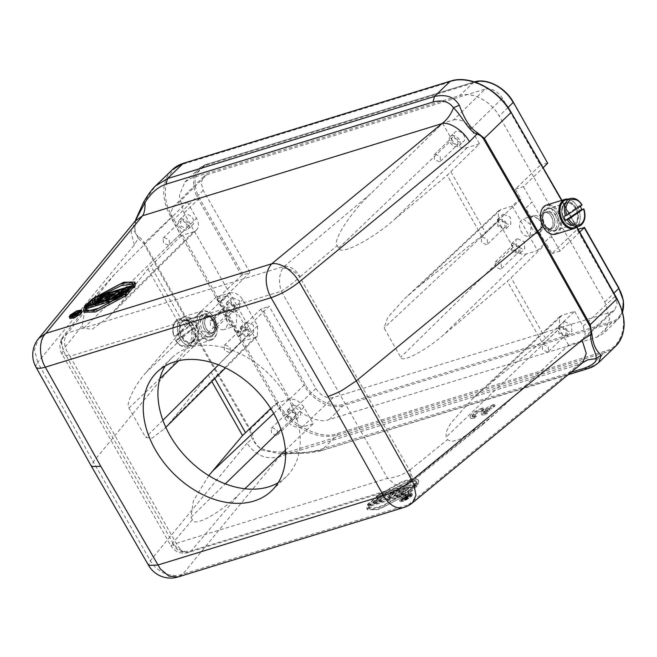 <?xml version="1.0" encoding="UTF-8"?>
<svg xmlns="http://www.w3.org/2000/svg" width="657" height="657" viewBox="0 0 657 657"><rect width="100%" height="100%" fill="white"/><g stroke="black" fill="none" stroke-linecap="round" stroke-linejoin="round"><path stroke-width="0.49" stroke-dasharray="3.29 2.46" d="M483.158 407.759L481.77 409.089C476.448 411.044 473.319 413.179 472.399 415.495L475.43 415.216L474.034 416.563L469.985 416.867C470.765 414.099 474.789 411.167 482.066 408.079L483.158 407.759L484.028 409.286L482.64 410.625L481.77 409.089M409.221 491.231L416.752 483.954L414.403 484.677L401.287 493.037L407.857 486.689L406.289 487.174L398.758 494.45L401.115 493.727L414.058 485.523L407.652 491.715L409.221 491.231L410.091 492.766L417.622 485.49L416.752 483.954M404.203 487.814L402.634 488.299L395.095 495.575L396.664 495.091L404.203 487.814L405.073 489.35L403.505 489.835L395.974 497.111L395.095 495.575M390.767 493.218L391.646 491.682L390.077 492.167L386.727 498.146L388.821 497.505L400.54 488.948L395.999 491.608L390.767 493.218L391.638 494.746L392.516 493.218L391.646 491.682M380.452 500.084L385.897 493.448L383.803 494.097L375.623 500.618L379.615 495.378L377.529 496.027L367.904 503.944L369.472 503.459L376.806 497.406L373.135 502.334L375.221 501.685L383.088 495.477L378.884 500.56L380.452 500.084L381.323 501.611L386.768 494.984L385.897 493.448M376.28 496.035L417.039 483.495L417.942 479.643L412.752 478.534L402.125 481.548L376.28 496.035L377.159 497.571L417.909 485.03L418.821 481.179L407.783 481.4L377.159 497.571M408.367 491.863L367.616 504.404L366.713 508.255L371.903 509.364L382.522 506.35L408.367 491.863L409.237 493.399L368.487 505.939L367.575 509.791L378.613 509.569L409.237 493.399M410.535 495.115L411.602 493.21L407.02 494.023L400.499 498.203L399.431 500.108L404.014 499.295L410.535 495.115M489.005 408.498L487.617 409.837L483.831 411.003L483.453 412.087L486.492 411.808L485.088 413.154L481.047 413.458C481.827 410.691 485.852 407.759 493.128 404.671L494.236 404.334L492.832 405.689L485.195 409.664L489.005 408.498L489.876 410.034L488.488 411.372L487.617 409.837M278.166 482.723A82.486 58.678 -134 0 0 286.395 476.53A82.486 58.678 -134 0 0 280.547 387.269A82.486 58.678 -134 0 0 189.528 347.545A82.486 58.678 -134 0 0 171.797 357.86A82.486 58.678 -134 0 0 165.326 365.859M540.752 231.634A8.902 5.888 72.9 0 0 541.606 221.039A8.902 5.888 72.9 0 0 533.862 215.611A8.902 5.888 72.9 0 0 532.211 216.596A8.902 5.888 72.9 0 0 531.349 227.199A8.902 5.888 72.9 0 0 539.093 232.627A8.902 5.888 72.9 0 0 540.752 231.634M531.948 216.679L531.119 217.722L533.566 215.693L541.647 222.115L540.473 231.716L539.479 232.447L540.489 231.716L541.343 221.122L533.599 215.693L531.948 216.679M521.535 219.881L520.697 220.933C516.698 226.599 523.728 238.984 529.057 235.649L530.076 234.919L531.357 225.244L523.202 218.888L521.535 219.881M528.425 235.912L529.057 235.649L537.508 250.539L543.971 244.207L546.189 243.525L507.352 281.295L443.582 334.873C425.202 350.928 401.632 363.247 400.729 357.285L384.066 327.942L387.778 317.356L404.704 298.615L416.949 287.988L481.548 235.871L521.017 199.227L515.302 189.159L540.407 165.112L502.408 98.23C497.546 91.027 491.748 88.005 485.014 89.163L453.659 119.894L442.58 123.302L370.729 193.708L284.358 266.282L282.756 268.204C278.979 274.733 278.502 282.403 281.319 291.232C287.528 287.232 293.695 282.518 299.83 277.106C294.287 270.93 288.595 267.957 282.756 268.204M192.189 341.599A11.268 7.449 72.9 0 0 194.3 328.237A11.268 7.449 72.9 0 0 184.231 320.706A11.268 7.449 72.9 0 0 182.901 321.347A11.268 7.449 72.9 0 0 180.79 334.717A11.268 7.449 72.9 0 0 190.859 342.24A11.268 7.449 72.9 0 0 192.189 341.599M213.829 319.639L204.812 314.375L203.555 314.99C199.769 318.661 199.4 323.876 202.438 330.643L211.587 335.858L212.843 335.251C216.629 331.58 216.958 326.373 213.829 319.639L223.199 310.597L170.951 217.188A50.868 36.192 46 0 1 172.306 169.744M114.655 274.199L98.353 292.316L84.277 313.734L82.191 325.757L63.064 349.664L61.126 342.461L63.359 336.097L67.663 332.951L114.655 274.199L187.196 201.871L176.117 205.28L206.7 174.795L485.014 89.163M187.196 201.871L196.525 218.296A12.721 9.05 46 0 1 196.295 230.196A12.721 9.05 46 0 1 193.503 231.839L181.127 235.649L172.668 220.76L170.549 213.402L172.914 207.185L176.117 205.28M206.7 174.795L203.498 176.692L201.132 182.909L203.251 190.267L249.964 272.499L241.595 275.439L227.273 289.154L217.344 298.853L225.474 296.356L219.126 302.54L216.071 297.169L185.208 326.521L145.46 373.135C134.463 385.445 125.38 404.646 128.944 408.054L145.649 437.463L152.137 438.104L164.365 428.816L172.134 420.094L208.154 375.048L241.349 341.656L238.294 336.294L240.511 335.604L226.747 311.369L221.343 301.859L219.126 302.54M185.307 214.716A6.356 4.525 -134 0 0 183.944 215.512A6.356 4.525 -134 0 0 184.395 222.395A6.356 4.525 -134 0 0 191.409 225.458A6.356 4.525 -134 0 0 192.78 224.661A6.356 4.525 -134 0 0 192.329 217.779A6.356 4.525 -134 0 0 185.307 214.716M82.191 325.757L83.611 328.254L92.251 329.239L108.364 317.241L118.014 306.449L147.932 269.042L181.127 235.649M188.255 552.627C180.946 554.401 175.148 552.102 170.877 545.721L172.561 543.134C172.791 544.136 177.899 554.705 189.643 552.036L404.597 486.057L410.288 483.035L412.358 477.655L409.993 469.927L409.533 470.223L299.83 277.106L300.224 276.696C295.428 269.403 290.139 265.937 284.358 266.282L67.663 332.951L66.242 334.824C63.138 341.106 64.37 348.259 69.921 356.266L281.319 291.232L387.605 478.321C395.489 477.557 402.807 474.855 409.533 470.223L410.756 479.331L407.241 484.997M453.659 119.894C460.385 118.736 466.183 121.759 471.053 128.953L479.511 143.842L447.13 175.279L394.028 219.898C370.983 240.133 339.825 256.016 338.708 248.108L337.271 245.57C332.015 241.267 350.403 212.769 370.729 193.708M442.58 123.302L451.909 139.719L338.708 248.108M456.328 131.334A6.356 4.525 -134 0 0 454.956 132.123A6.356 4.525 -134 0 0 455.408 139.005A6.356 4.525 -134 0 0 462.421 142.068A6.356 4.525 -134 0 0 463.793 141.271A6.356 4.525 -134 0 0 463.341 134.398A6.356 4.525 -134 0 0 456.328 131.334M479.511 143.842L467.127 147.653A12.721 9.05 46 0 1 451.909 139.719M547.848 162.944L540.407 165.112M249.964 272.499L225.474 296.356L227.774 295.65L221.343 301.859M180.716 219.151A6.356 4.525 46 0 1 187.738 222.214A6.356 4.525 46 0 1 188.181 229.096A6.356 4.525 46 0 1 186.818 229.893A6.356 4.525 46 0 1 179.804 226.829A6.356 4.525 46 0 1 179.353 219.947A6.356 4.525 46 0 1 180.716 219.151M63.064 349.664L61.232 339.595L63.351 336.088L98.353 292.316M61.249 339.554L66.242 334.824M208.77 475.635L193.347 500.88L190.982 517.264L192.402 519.761C194.258 527.39 219.594 513.56 239.452 493.883L244.864 488.742M189.635 552.036L191.376 550.73C183.911 552.709 177.727 550.098 172.84 542.896L62.858 350.017L62.037 354.123L69.921 356.266L176.207 543.364L181.537 551.141L188.247 552.627M574.678 311.369L583.137 326.258L585.256 333.789L582.726 340.006L579.688 341.739L568.609 345.147L495.567 413.467L483.609 423.888L459.415 439.525L451.474 441.561L447.524 439.656L446.078 437.119L446.152 431.969L450.825 423.133L472.654 398.627L487.97 385.281L541.77 341.886L574.678 311.369L562.293 315.179L559.633 316.723L559.279 328.73L446.078 437.119M451.729 135.769A6.356 4.525 46 0 1 458.75 138.832A6.356 4.525 46 0 1 459.202 145.706A6.356 4.525 46 0 1 457.83 146.503A6.356 4.525 46 0 1 450.817 143.44A6.356 4.525 46 0 1 450.365 136.557A6.356 4.525 46 0 1 451.729 135.769M515.302 189.159L523.424 186.654L543.084 167.724M145.46 373.135L229.761 292.956L216.071 297.169M246.318 322.111L244.971 322.883L245.381 329.757L252.419 332.844L253.758 332.072L253.347 325.19L246.318 322.111M232.373 297.564L231.026 298.335L231.436 305.218L238.475 308.297L239.813 307.525L239.403 300.643L232.373 297.564M229.761 292.956C234.845 292.094 239.189 294.361 242.803 299.756L257.618 325.839L257.355 336.105L255.031 337.452L241.349 341.656M181.587 220.686L180.626 221.237L180.921 226.148L185.947 228.357L186.908 227.807L186.613 222.887L181.587 220.686M61.224 339.587L59.877 345.171C60.181 349.951 60.904 352.94 62.037 354.131L170.877 545.712L176.207 543.364L387.605 478.321L395.99 485.162L404.589 486.057L407.168 485.038M285.393 450.193L313.225 423.724L303.895 407.299C299.649 400.951 294.574 398.306 288.678 399.366L276.293 403.176L270.717 408.482M406.149 485.416L495.567 413.467M483.609 423.888L410.288 483.035L408.071 484.061L191.376 550.73L239.452 493.883M521.017 199.227L518.8 199.909L512.238 206.043L500.774 209.575L498.499 210.881L498.187 221.179L513.002 247.262C516.64 252.707 520.993 254.973 526.043 254.062L537.508 250.539M452.607 137.297L451.646 137.855L451.934 142.766L456.96 144.967L457.921 144.417L457.625 139.506L452.607 137.297M539.479 232.447L544.883 241.957L549.424 237.538C550.623 236.643 551.814 237.07 552.98 238.844L532.063 202.028L525.715 208.212L531.119 217.722M553.054 238.82L560.027 251.089L570.136 241.333L533.533 176.905M523.424 186.654L532.145 202.003M227.273 289.154L184.042 213.057L179.262 195.63L184.954 181.956L191.869 177.957L459.76 95.536C472.194 91.307 491.042 101.129 499.197 116.092L533.714 176.848M217.344 298.853L236.52 332.606L246.942 329.395L227.774 295.65M236.52 332.606L246.621 322.85L227.453 289.096M226.747 311.369L229.227 309.34L236.972 314.769L236.118 325.363L235.107 326.094C229.745 329.28 222.846 317.126 226.747 311.369M246.942 329.395L240.511 335.604M223.782 329.642A8.902 5.888 -107.1 0 1 216.03 324.213A8.902 5.888 -107.1 0 1 216.892 313.611A8.902 5.888 -107.1 0 1 218.543 312.625A8.902 5.888 -107.1 0 1 226.295 318.054A8.902 5.888 -107.1 0 1 225.433 328.648A8.902 5.888 -107.1 0 1 223.782 329.642L235.107 326.094M238.294 336.294L269.14 306.252L315.853 388.484C320.731 395.695 326.529 398.717 333.247 397.551L611.56 311.919L614.599 310.186L617.12 303.912L615.009 296.438L577.01 229.548L551.905 253.594L546.189 243.525M313.225 423.724L302.146 427.132C295.404 428.29 289.606 425.268 284.752 418.066L276.293 403.176M227.782 301.998L234.812 305.078L235.222 311.96L233.876 312.732L226.846 309.652L226.435 302.77L227.782 301.998M241.727 326.545L248.757 329.625L249.167 336.507L247.82 337.279L240.791 334.191L240.38 327.317L241.727 326.545M164.135 237.538L169.161 239.739L169.457 244.65L168.496 245.209L163.47 243L163.174 238.089L164.135 237.538M293.375 404.95L292.037 405.722L292.447 412.604L299.477 415.692L300.824 414.92L300.413 408.038L293.375 404.95M564.396 321.569L563.049 322.341L563.46 329.223L570.498 332.302L571.836 331.53L571.426 324.648L564.396 321.569M568.609 345.147L559.279 328.73M517.33 238.721L515.991 239.493L516.394 246.375L523.432 249.463L524.779 248.691L524.368 241.809L517.33 238.721M503.385 214.174L502.047 214.954L502.457 221.828L509.487 224.916L510.834 224.144L510.423 217.262L503.385 214.174M512.238 206.043L529.057 235.649M543.971 244.207L518.8 199.909M579.745 232.093L570.136 241.333M577.01 229.548L578.135 229.203M560.027 251.089L551.905 253.594M435.148 154.149L440.174 156.358L440.469 161.269L439.508 161.819L434.482 159.618L434.187 154.707L435.148 154.149M246.621 322.85L289.671 398.996C296.463 413.138 318.136 424.373 329.116 419.56L596.999 337.131L604.235 332.869L609.614 318.719L604.826 302.031L570.317 241.283M542.953 226.435L543.815 225.606C540.678 218.871 541.007 213.673 544.793 210.002L546.049 209.386L555.206 214.609L564.338 205.271L616.586 298.664C629.751 319.039 623.214 347.66 604.555 351.323L337.526 433.48C320.895 440.683 288.612 424.003 278.157 402.79L224.53 309.825L172.282 216.424C159.125 196.057 165.663 167.428 184.313 163.774L451.343 81.616C467.981 74.413 500.256 91.093 510.719 112.298L576.608 227.084M246.441 322.907L260.772 309.184L269.14 306.252M584.057 227.379L618.566 288.136C627.082 301.103 622.984 319.499 611.059 321.815L343.176 404.236C332.557 408.851 311.886 398.085 305.324 384.517L262.094 308.42M228.652 303.526L227.692 304.084L227.987 308.995L233.005 311.204L233.966 310.646L233.678 305.735L228.652 303.526M242.597 328.073L241.636 328.631L241.924 333.542L246.95 335.743L247.911 335.193L247.623 330.282L242.597 328.073M143.735 243.525L195.942 336.975L249.619 429.908L250.218 429.267L196.542 336.327L93.294 461.805L37.72 362.434L134.365 244.905L138.282 238.319L143.735 243.525L172.282 216.424M288.784 409.385L295.822 412.473L296.233 419.355L294.886 420.127L287.856 417.039L287.438 410.157L288.784 409.385M249.619 429.908L252.157 438.769L246.999 443.188C255.655 455.621 266.471 460.089 279.455 456.599L182.81 574.128L178.088 576.953M559.797 326.003L566.835 329.083L567.246 335.965L565.899 336.737L558.869 333.657L558.458 326.775L559.797 326.003M498.794 218.609L505.824 221.696L506.243 228.579L504.896 229.35L497.858 226.263L497.448 219.389L498.794 218.609M512.739 243.156L519.769 246.244L520.188 253.117L518.841 253.898L511.803 250.81L511.392 243.928L512.739 243.156M224.53 309.825L223.199 310.597L276.827 403.57L250.227 429.259C251.754 431.994 252.863 435.328 253.536 439.262L252.157 438.769L260.944 449.815L280.851 453.938L287.462 453.585L283.233 453.576M555.206 214.609C558.245 221.368 557.867 226.583 554.081 230.254L552.833 230.87L543.815 225.606M135.761 219.52L134.332 231.116L138.282 238.319L138.323 236.463C140.795 238.056 142.799 240.199 144.335 242.885L196.542 336.327L202.438 330.643M211.201 320.378L216.219 322.587L216.514 327.498L215.553 328.048L210.527 325.847L210.24 320.936L211.201 320.378M225.146 344.925L230.164 347.134L230.459 352.045L229.498 352.595L224.472 350.395L224.177 345.483L225.146 344.925M134.365 244.905L131.137 232.603L135.211 221.13M35.987 367.156A25.434 6.217 150.8 0 1 37.72 362.434L34.476 349.738L38.558 338.601M246.999 443.188L150.354 560.708L93.294 461.805L91.528 466.478M289.655 410.921L288.694 411.471L288.99 416.39L294.016 418.591L294.977 418.041L294.681 413.122L289.655 410.921M412.489 502.819L408.531 504.675L182.81 574.128A25.434 20.975 39.4 0 1 150.354 560.708L148.581 565.357M568.042 374.761L320.386 450.957L307.78 453.158L280.851 453.938L283.224 453.568L279.455 456.599L578.76 364.512L587.785 359.872M560.676 327.539L559.715 328.089L560.002 333L565.028 335.21L565.989 334.651L565.693 329.74L560.676 327.539M499.665 220.144L498.704 220.695L499 225.614L504.026 227.815L504.978 227.265L504.691 222.345L499.665 220.144M513.61 244.691L512.649 245.242L512.945 250.161L517.971 252.362L518.923 251.812L518.636 246.892L513.61 244.691M138.323 236.463C132.517 232.241 134.348 220.851 143.826 202.274L155.578 185.906M337.526 433.48A1.092 0.723 -107.1 0 1 337.501 434.934L321.741 450.152C310.112 452.476 298.122 453.149 285.787 452.172C265.863 452.344 255.113 448.041 253.528 439.262M598.716 362.574L588.771 367.994L320.394 450.916M92.653 301.974L93.458 301.202L93.581 305.382L95.938 304.659L103.469 297.383L101.901 297.867L95.331 304.216L95.347 301.818M95.364 299.879L93.007 300.602L85.476 307.878L87.044 307.394L89.221 305.3M107.132 296.258L105.563 296.742L98.033 304.01L99.601 303.534L101.769 301.432M118.638 293.162L119.689 292.398L118.112 292.882L115.147 295.059L109.916 296.668L110.795 295.133L109.226 295.617L105.876 301.596L107.97 300.955L111.345 298.492M118.745 296.126L123.155 292.488L119.475 297.416L121.57 296.775L129.429 290.558L125.766 295.478M132.238 288.53L130.143 289.179L121.964 295.699L125.963 290.468L123.869 291.108L114.244 299.025L115.813 298.541L118.572 296.266M135.523 283.578L124.493 283.799L95.183 299.559M98.862 298.426L106.951 295.937M107.387 295.806L119.5 292.078M120.223 291.856L125.783 290.148M126.358 289.967L132.057 288.218M125.947 295.798L85.188 308.338L84.285 312.19M82.215 311.582L77.592 312.428L71.12 316.584L70.053 318.497M272.203 427.773L277.229 429.974L277.525 434.893L276.564 435.443L271.538 433.242L271.242 428.323L272.203 427.773M571.015 372.314L317.191 450.406C308.527 452.451 298.615 453.511 287.462 453.585L285.787 452.172M543.216 344.383L548.242 346.592L548.538 351.503L547.577 352.062L542.551 349.853L542.255 344.941L543.216 344.383M482.213 236.996L487.239 239.197L487.535 244.117L486.574 244.667L481.548 242.466L481.252 237.547L482.213 236.996M496.158 261.543L501.184 263.744L501.48 268.664L500.511 269.214L495.493 267.013L495.197 262.094L496.158 261.543M84.318 306.803L85.188 308.338M93.861 299.97L93.171 298.754M124.543 294.426L125.232 295.642M128.558 289.023L129.429 290.558M120.88 295.56L121.57 296.775M118.786 296.2L119.475 297.416M122.284 290.952L123.155 292.488M115.123 297.325L115.813 298.541M113.554 297.81L114.244 299.025M122.999 289.573L123.869 291.108M121.093 294.164L121.964 295.699M129.273 287.643L130.143 289.179M109.226 295.617L108.356 294.081M110.532 294.673L110.795 295.133M109.046 295.133L109.916 296.668M114.277 293.523L115.147 295.059M117.242 291.347L118.112 292.882M107.28 299.74L107.97 300.955M105.186 300.389L105.876 301.596M98.911 302.319L99.601 303.534M97.343 302.795L98.033 304.01M104.693 295.207L105.563 296.742M103.469 297.383L103.108 296.742M95.249 303.444L95.938 304.659M92.892 304.166L93.581 305.382M92.588 299.666L93.458 301.202M86.354 306.178L87.044 307.394M84.786 306.663L85.476 307.878M92.136 299.066L93.007 300.602M94.46 302.68L95.331 304.216M101.03 296.332L101.901 297.867M403.809 507.508A25.434 16.811 -107.1 0 0 408.531 504.675L578.76 364.512L582.71 362.656M411.405 496.651L412.473 494.737L407.849 495.583L401.37 499.739L400.31 501.644L404.934 500.806L411.405 496.651M367.616 504.404L368.487 505.939M417.039 483.495L417.909 485.03M383.803 494.097L384.673 495.633L386.768 494.984M378.884 500.56L379.754 502.096L381.323 501.611M383.088 495.477L383.959 497.012L379.754 502.096M375.221 501.685L376.091 503.221L383.959 497.012M373.135 502.334L374.005 503.87L376.091 503.221M376.806 497.406L377.676 498.942L374.005 503.87M369.472 503.459L370.343 504.995L377.676 498.942M367.904 503.944L368.774 505.479L370.343 504.995M377.529 496.027L378.399 497.563L368.774 505.479M379.615 495.378L380.485 496.914L378.399 497.563M375.623 500.618L376.494 502.153L380.485 496.914M384.673 495.633L376.494 502.153M390.077 492.167L390.948 493.694L392.516 493.218M395.999 491.608L396.869 493.144L391.638 494.746M398.971 489.424L399.842 490.96L396.869 493.144M400.54 488.948L401.411 490.475L399.842 490.96M388.821 497.505L389.691 499.041L401.411 490.475M386.727 498.146L387.605 499.681L389.691 499.041M390.948 493.694L387.605 499.681M402.634 488.299L403.505 489.835M396.664 495.091L397.542 496.626L405.073 489.35M395.974 497.111L397.542 496.626M414.403 484.677L415.273 486.213L417.622 485.49M407.652 491.715L408.523 493.243L410.091 492.766M414.058 485.523L414.937 487.059L408.523 493.243M401.115 493.727L401.985 495.255L414.937 487.059M398.758 494.45L399.628 495.978L401.985 495.255M406.289 487.174L407.159 488.709L399.628 495.978M407.857 486.689L408.736 488.225L407.159 488.709M401.287 493.037L402.158 494.573L408.736 488.225M415.273 486.213L402.158 494.573M410.477 496.93L411.348 495.378L407.611 496.043L402.298 499.451L401.427 501.012L405.164 500.338L410.477 496.93M369.751 506.325L369.612 508.625L373.973 509.692L382.916 507.352L405.615 495.288L369.751 506.325L368.881 504.79L404.745 493.752L382.037 505.824L373.135 508.132L368.774 507.073L368.881 504.79M416.645 484.644L416.784 482.345L412.424 481.269L403.48 483.609L380.781 495.682L416.645 484.644L415.766 483.109L379.91 494.146L402.618 482.074L411.52 479.766L415.881 480.825L415.766 483.109M389.289 498.745L395.966 493.842L391.26 495.288L389.289 498.745L388.418 497.209L395.095 492.307L390.389 493.752L391.26 495.288M72.048 316.296L71.178 317.857L74.914 317.191L80.228 313.783L81.098 312.223L77.362 312.896L72.048 316.296M116.273 299.551L122.325 297.687L121.455 296.151M86.108 310.071L86.322 311.024L90.682 312.1L99.626 309.751L122.325 297.687M132.476 285.508L133.346 287.043L97.482 298.081L96.612 296.545M133.346 287.043L133.486 284.744L132.821 284.095M102.681 294.673L97.482 298.081M109.473 297.087L114.244 295.757L113.374 294.221M106.689 299.124L107.567 300.66L109.538 297.202M114.244 295.757L107.567 300.66M409.607 495.403L404.293 498.803L400.556 499.476L401.427 497.916L406.74 494.507L410.477 493.842L409.607 495.403M405.615 495.288L404.745 493.752M380.781 495.682L379.91 494.146M395.966 493.842L395.095 492.307M390.389 493.752L388.418 497.209M76.13 316.477L80.244 312.51L77.682 314.506L75.612 315.146L76.475 313.668L75.629 313.931L72.467 317.38L76.13 316.477L75.309 315.032M406.88 496.298L409.993 494.015L404.26 496.988L406.1 495.214L405.369 495.435L401.255 499.41L405.615 497.834L407.069 496.758L406.88 496.298L408.079 498.072L406.494 499.369L402.125 500.946L401.255 499.41M79.513 312.732L78.643 311.196M79.817 311.755L80.244 312.51M72.566 316.231L73.214 317.38M72.065 316.378L72.689 317.479M71.925 316.419L72.467 317.38M71.58 315.615L72.451 317.15M71.72 315.401L72.599 316.937M72.073 315.064L72.943 316.6M72.459 314.769L73.329 316.304M73.173 314.325L74.044 315.853M73.83 314.005L74.709 315.541M74.75 312.395L75.629 313.931M76.187 313.159L76.475 313.668M74.742 313.611L75.612 315.146M76.803 312.97L77.682 314.506M409.993 494.015L410.863 495.55L407.759 497.825M409.139 494.278L410.009 495.805L410.863 495.55M407.192 496.314L408.063 497.85M407.209 496.536L408.079 498.072M407.069 496.758L407.94 498.293M406.716 497.094L407.586 498.63M406.338 497.382L407.209 498.918M405.615 497.834L406.494 499.369M404.868 498.236L405.739 499.772M404.178 498.507L405.049 500.043M405.369 495.435L406.24 496.971L402.125 500.946M406.1 495.214L406.97 496.741L406.24 496.971M404.26 496.988L405.131 498.523L406.97 496.741M406.33 496.347L407.2 497.883L405.131 498.523M410.009 495.805L407.2 497.883M407.126 498.597L404.605 499.024L403.291 500.297L407.126 498.597L406.322 496.758L407.192 498.285M73.436 315.22L73.97 316.165L74.389 315.918L73.904 315.073M72.968 315.36L73.584 316.46L73.97 316.165M72.615 315.467L73.584 316.46M72.311 315.393L73.321 316.707M72.377 315.483L73.182 316.929M72.656 315.459L73.256 317.019M74.972 314.752L75.842 316.28L73.527 316.994M76.278 313.479L77.156 315.015L75.842 316.28M74.389 314.925L74.841 315.721L77.156 315.015M74.389 315.918L74.841 315.721M407.266 498.384L406.396 496.848M406.864 498.852L406.248 497.062M406.478 499.148L405.607 497.612L405.985 497.316M406.059 499.386L405.188 497.85L405.607 497.612M405.607 499.583L404.737 498.047L405.188 497.85M403.291 500.297L402.421 498.762L404.737 498.047M404.605 499.024L403.735 497.497L402.421 498.762M406.921 498.318L406.051 496.782L403.735 497.497M565.447 203.645A11.268 7.449 -107.1 0 1 566.786 203.005A11.268 7.449 -107.1 0 1 576.854 210.536A11.268 7.449 -107.1 0 1 574.735 223.897A11.268 7.449 -107.1 0 1 573.405 224.538A11.268 7.449 -107.1 0 1 563.336 217.015A11.268 7.449 -107.1 0 1 565.447 203.645M193.388 341.755A12.171 8.048 72.9 0 0 196.016 334.889A12.171 8.048 72.9 0 0 192.632 323.885A12.171 8.048 72.9 0 0 181.71 321.199A12.171 8.048 72.9 0 0 181.389 337.419A12.171 8.048 72.9 0 0 193.388 341.755M192.09 329.362L193.914 328.804A14.536 9.609 72.9 0 0 192.115 324.887L188.888 326.102C185.06 320.509 181.028 318.801 176.79 320.994C173.021 324.197 172.085 329.239 173.982 336.138L175.969 335.752A14.536 9.609 72.9 0 0 177.768 339.669L175.78 340.055C178.433 345.114 182.465 346.814 187.877 345.163C191.893 340.474 192.83 335.431 190.686 330.019L175.936 340.227A14.536 9.609 72.9 0 0 187.393 346.732A14.536 9.609 72.9 0 0 189.109 345.902A14.536 9.609 72.9 0 0 192.09 329.362L190.686 330.019M181.554 318.407A14.536 9.609 -107.1 0 1 183.27 317.586A14.536 9.609 -107.1 0 1 195.926 326.447A14.536 9.609 -107.1 0 1 194.521 343.751A14.536 9.609 -107.1 0 1 193.536 344.547A14.536 9.609 -107.1 0 1 191.819 345.368A14.536 9.609 -107.1 0 1 181.48 340.54A14.536 9.609 -107.1 0 1 177.431 327.391A14.536 9.609 -107.1 0 1 180.576 319.203A14.536 9.609 -107.1 0 1 181.554 318.407M193.914 328.804L177.768 339.669M175.969 335.752L192.115 324.887M188.888 326.102L174.146 336.31A14.536 9.609 72.9 0 1 177.127 319.77A14.536 9.609 72.9 0 1 178.844 318.949L183.27 317.586M195.392 344.202A15.259 10.085 72.9 0 0 196.862 326.036A15.259 10.085 72.9 0 0 183.582 316.731A15.259 10.085 72.9 0 0 180.749 318.431A15.259 10.085 72.9 0 0 177.447 327.03A15.259 10.085 72.9 0 0 181.693 340.827A15.259 10.085 72.9 0 0 192.558 345.902A15.259 10.085 72.9 0 0 195.392 344.202M199.252 312.732A15.259 10.085 -107.1 0 1 202.085 311.032A15.259 10.085 -107.1 0 1 212.942 316.107A15.259 10.085 -107.1 0 1 217.188 329.904A15.259 10.085 -107.1 0 1 213.886 338.511A15.259 10.085 -107.1 0 1 211.061 340.211A15.259 10.085 -107.1 0 1 197.773 330.898A15.259 10.085 -107.1 0 1 199.252 312.732M200.122 313.192A14.536 9.609 -107.1 0 1 213.164 316.403A14.536 9.609 -107.1 0 1 217.204 329.543A14.536 9.609 -107.1 0 1 214.059 337.731A14.536 9.609 -107.1 0 1 199.744 332.557A14.536 9.609 -107.1 0 1 200.122 313.192M201.247 315.179A12.171 8.048 72.9 0 0 198.619 322.045A12.171 8.048 72.9 0 0 202.011 333.05A12.171 8.048 72.9 0 0 212.934 335.743A12.171 8.048 72.9 0 0 213.246 319.516A12.171 8.048 72.9 0 0 201.247 315.179M201.075 315.96A11.448 7.564 72.9 0 0 198.603 322.406A11.448 7.564 72.9 0 0 201.789 332.754A11.448 7.564 72.9 0 0 209.936 336.565A11.448 7.564 72.9 0 0 212.063 335.284A11.448 7.564 72.9 0 0 213.164 321.667A11.448 7.564 72.9 0 0 203.202 314.678A11.448 7.564 72.9 0 0 201.075 315.96M193.56 340.983A11.448 7.564 -107.1 0 1 191.433 342.256A11.448 7.564 -107.1 0 1 181.472 335.275A11.448 7.564 -107.1 0 1 182.58 321.651A11.448 7.564 -107.1 0 1 184.699 320.378A11.448 7.564 -107.1 0 1 192.846 324.18A11.448 7.564 -107.1 0 1 196.032 334.528A11.448 7.564 -107.1 0 1 193.56 340.983M564.256 203.498A12.171 8.048 -107.1 0 1 576.246 207.834A12.171 8.048 -107.1 0 1 575.934 224.053A12.171 8.048 -107.1 0 1 565.012 221.36A12.171 8.048 -107.1 0 1 561.628 210.355A12.171 8.048 -107.1 0 1 564.256 203.498M581.864 205.198L579.876 205.575A14.536 9.609 -107.1 0 1 580.262 206.265M574.366 227.667A14.536 9.609 72.9 0 0 576.09 226.846A14.536 9.609 72.9 0 0 577.068 226.049A14.536 9.609 72.9 0 0 580.205 217.853A14.536 9.609 72.9 0 0 576.164 204.713A14.536 9.609 72.9 0 0 565.817 199.884M579.876 205.575L563.731 216.44M568.239 199.137A15.259 10.085 -107.1 0 1 575.943 204.417A15.259 10.085 -107.1 0 1 580.188 218.223A15.259 10.085 -107.1 0 1 576.895 226.821A15.259 10.085 -107.1 0 1 576.789 226.92M555.559 234.212A15.259 10.085 72.9 0 0 558.393 232.512A15.259 10.085 72.9 0 0 559.863 214.346A15.259 10.085 72.9 0 0 546.583 205.041M544.587 228.989A14.536 9.609 72.9 0 0 557.522 232.061A14.536 9.609 72.9 0 0 557.9 212.687A14.536 9.609 72.9 0 0 543.577 207.513A14.536 9.609 72.9 0 0 540.448 215.529M556.389 230.065A12.171 8.048 -107.1 0 1 544.398 225.729A12.171 8.048 -107.1 0 1 544.71 209.509A12.171 8.048 -107.1 0 1 555.633 212.195A12.171 8.048 -107.1 0 1 559.017 223.208A12.171 8.048 -107.1 0 1 556.389 230.065M556.561 229.293A11.448 7.564 -107.1 0 1 554.434 230.566A11.448 7.564 -107.1 0 1 544.472 223.585A11.448 7.564 -107.1 0 1 545.581 209.961A11.448 7.564 -107.1 0 1 547.708 208.688A11.448 7.564 -107.1 0 1 555.855 212.49A11.448 7.564 -107.1 0 1 559.033 222.838A11.448 7.564 -107.1 0 1 556.561 229.293M564.084 204.27A11.448 7.564 72.9 0 0 561.612 210.716A11.448 7.564 72.9 0 0 564.79 221.072A11.448 7.564 72.9 0 0 572.937 224.875A11.448 7.564 72.9 0 0 575.064 223.602A11.448 7.564 72.9 0 0 576.173 209.977A11.448 7.564 72.9 0 0 566.211 202.997A11.448 7.564 72.9 0 0 564.084 204.27M488.488 411.372L484.702 412.539L484.324 413.623L487.363 413.335L485.966 414.69L481.918 414.994C482.698 412.218 486.722 409.295 493.998 406.207L495.107 405.862L493.703 407.225L486.065 411.2L489.876 410.034M486.065 411.2L485.195 409.664M484.702 412.539L483.831 411.003M487.363 413.335L486.492 411.808M485.966 414.69L485.088 413.154M493.998 406.207L493.128 404.671M495.107 405.862L494.236 404.334M493.703 407.225L492.832 405.689M482.64 410.625C477.319 412.58 474.19 414.715 473.27 417.031L476.309 416.743L474.904 418.098L470.855 418.402C471.636 415.626 475.66 412.703 482.936 409.615L484.028 409.286M482.936 409.615L482.066 408.079M475.389 417.055L474.518 415.52M476.309 416.743L475.43 415.216M474.904 418.098L474.034 416.563M204.647 317.38A8.902 5.888 -107.1 0 1 206.298 316.395A8.902 5.888 -107.1 0 1 214.042 321.823A8.902 5.888 -107.1 0 1 213.188 332.417A8.902 5.888 -107.1 0 1 211.529 333.411A8.902 5.888 -107.1 0 1 203.785 327.983A8.902 5.888 -107.1 0 1 204.647 317.38M205.321 317.06A8.722 5.765 72.9 0 0 203.686 327.408A8.722 5.765 72.9 0 0 211.48 333.239A8.722 5.765 72.9 0 0 212.507 332.738A8.722 5.765 72.9 0 0 214.149 322.39A8.722 5.765 72.9 0 0 206.347 316.567A8.722 5.765 72.9 0 0 205.321 317.06M207.144 316.502A8.722 5.765 -107.1 0 1 208.17 316.001A8.722 5.765 -107.1 0 1 215.972 321.831A8.722 5.765 -107.1 0 1 214.338 332.179A8.722 5.765 -107.1 0 1 213.303 332.672A8.722 5.765 -107.1 0 1 205.51 326.849A8.722 5.765 -107.1 0 1 207.144 316.502M206.47 316.822A8.902 5.888 72.9 0 0 205.608 327.416A8.902 5.888 72.9 0 0 213.361 332.844A8.902 5.888 72.9 0 0 215.011 331.859A8.902 5.888 72.9 0 0 215.866 321.257A8.902 5.888 72.9 0 0 208.121 315.828A8.902 5.888 72.9 0 0 206.47 316.822M552.997 227.864A8.902 5.888 72.9 0 0 553.859 217.27A8.902 5.888 72.9 0 0 546.107 211.841A8.902 5.888 72.9 0 0 544.456 212.827A8.902 5.888 72.9 0 0 543.594 223.429A8.902 5.888 72.9 0 0 551.346 228.858A8.902 5.888 72.9 0 0 552.997 227.864M552.323 228.193A8.722 5.765 -107.1 0 1 551.289 228.685A8.722 5.765 -107.1 0 1 543.495 222.854A8.722 5.765 -107.1 0 1 545.129 212.507A8.722 5.765 -107.1 0 1 546.164 212.014A8.722 5.765 -107.1 0 1 553.958 217.837A8.722 5.765 -107.1 0 1 552.323 228.193M550.5 228.751A8.722 5.765 72.9 0 0 552.135 218.403A8.722 5.765 72.9 0 0 544.341 212.572A8.722 5.765 72.9 0 0 543.306 213.065A8.722 5.765 72.9 0 0 541.672 223.421A8.722 5.765 72.9 0 0 549.466 229.244A8.722 5.765 72.9 0 0 550.5 228.751M551.174 228.431A8.902 5.888 -107.1 0 1 549.523 229.416A8.902 5.888 -107.1 0 1 541.77 223.988A8.902 5.888 -107.1 0 1 542.633 213.394A8.902 5.888 -107.1 0 1 544.283 212.4A8.902 5.888 -107.1 0 1 552.028 217.828A8.902 5.888 -107.1 0 1 551.174 228.431M203.251 190.267L172.668 220.76M83.611 328.254L196.525 218.296M300.224 276.696L337.271 245.57M471.053 128.953L502.408 98.23M242.926 274.667L199.695 198.578A31.626 22.494 46 0 1 207.21 164.899L475.093 82.47A31.626 22.494 46 0 1 512.945 102.196L547.453 162.952M185.208 326.521L150.773 265.904M193.503 231.839L118.014 306.449M147.932 269.042L182.317 329.559M192.402 519.761L172.84 542.896M208.154 375.048L211.825 381.503M409.993 469.927L447.524 439.656M481.548 235.871L447.13 175.279M541.77 341.886L507.352 281.295M467.127 147.653L394.028 219.898M450.924 171.855L485.4 232.545M475.093 82.47A1.092 0.723 72.9 0 0 474.026 82.076A32.71 23.274 46 0 1 474.51 81.936M207.21 164.899A1.092 0.723 72.9 0 0 206.134 164.505L474.026 82.076L459.76 95.536M199.695 198.578L198.365 199.342A32.71 23.274 46 0 1 199.252 168.447A32.71 23.274 46 0 1 206.134 164.505L191.869 177.957M241.595 275.439L198.365 199.342L184.042 213.057M190.982 517.264L225.294 483.848M281.024 429.571L303.895 407.299M288.678 399.366L273.714 413.475M210.996 371.919L214.773 378.563M255.031 337.452L172.134 420.094M487.97 385.281L562.293 315.179M500.774 209.575L416.949 287.988M498.187 221.179L384.066 327.942M513.002 247.262L400.729 357.285M526.043 254.062L443.582 334.873M545.622 338.552L511.146 277.87M508.05 107.477L499.197 116.092M128.944 408.054L159.807 378.695M178.72 360.709L242.803 299.756M257.618 325.839L218.494 364.84M162.911 420.258L145.649 437.463M315.853 388.484L284.752 418.066M611.56 311.919L579.688 341.739M302.146 427.132L333.247 397.551M583.137 326.258L615.009 296.438M604.826 302.031L613.917 293.178M184.313 163.774A1.092 0.723 72.9 0 0 183.681 163.248M450.472 81.107A1.092 0.723 -107.1 0 1 451.343 81.616M278.157 402.79L276.827 403.57A50.868 36.192 46 0 0 337.501 434.934L604.53 352.768L587.415 368.791M604.555 351.323A1.092 0.723 -107.1 0 1 604.53 352.768A50.868 36.192 46 0 0 615.461 346.411M561.604 200.418L564.568 205.559M596.999 337.131L611.035 323.26A32.71 23.274 -134 0 0 618.212 319.031A32.71 23.274 -134 0 0 622.491 312.009M329.116 419.56L343.151 405.689L611.035 323.26A1.092 0.723 -107.1 0 0 611.059 321.815M289.671 398.996L303.994 385.281A32.71 23.274 -134 0 0 343.151 405.689A1.092 0.723 -107.1 0 0 343.176 404.236M260.772 309.184L303.994 385.281L305.324 384.517M320.378 450.924L317.191 450.406M190.292 325.445A14.536 9.609 72.9 0 0 178.844 318.949L176.963 319.844C172.692 323.4 171.625 328.894 173.752 336.31M570.251 198.521A14.536 9.609 -107.1 0 1 581.7 205.017M583.498 208.934A14.536 9.609 -107.1 0 1 580.517 225.482M286.395 476.53L271.694 490.722M539.093 232.627L528.409 235.912M184.231 320.706L204.877 314.358M172.914 207.185L203.498 176.692M196.295 230.196L108.364 317.241M188.181 229.096L192.78 224.661M459.202 145.706L463.793 141.271M184.937 181.94L199.252 168.447L206.331 164.381L474.411 81.903M559.624 316.715L472.654 398.627M498.507 210.864L404.704 298.615M257.454 336.014L225.482 367.879M165.827 427.354L164.365 428.816M235.247 311.944L239.838 307.509M249.192 336.483L253.783 332.048M169.473 244.642L186.925 227.79M440.486 161.252L457.937 144.4M582.726 340.006L614.599 310.186M296.25 419.33L300.849 414.896M567.27 335.949L571.861 331.514M506.26 228.554L510.85 224.119M520.204 253.101L524.795 248.666M561.891 200.328L576.846 226.903M622.524 312.108L618.212 319.031L604.235 332.869M216.531 327.482L233.982 310.63M230.476 352.029L247.927 335.177M277.541 434.877L294.993 418.024M283.356 453.527L587.678 359.896M548.554 351.487L566.006 334.635M487.543 244.1L505.003 227.248M501.488 268.647L518.94 251.795M411.602 493.202L412.473 494.737M367.575 509.791L366.705 508.255M418.821 481.179L417.951 479.643M71.178 317.857L70.307 316.329M85.443 309.488L86.313 311.024M132.624 283.208L133.494 284.744M400.556 499.476L401.427 501.012M369.612 508.625L368.741 507.089M416.784 482.345L415.914 480.809M566.786 203.005L546.131 209.361M175.583 340.31C178.991 345.598 182.925 347.742 187.393 346.732L191.819 345.368M183.582 316.731L202.085 311.032M191.433 342.256L209.936 336.565M572.937 224.875L554.434 230.566M566.211 202.997L547.708 208.688M184.699 320.378L203.202 314.678M192.558 345.902L211.061 340.211M573.405 224.538L552.759 230.894M218.543 312.625L229.227 309.332M410.477 493.842L411.348 495.378M81.098 312.223L80.228 310.695M399.44 500.117L400.31 501.644M495.181 262.11L512.632 245.258M481.236 237.563L498.688 220.711M542.247 344.958L559.698 328.106M271.226 428.339L288.678 411.487M224.168 345.5L241.62 328.648M210.224 320.953L227.675 304.101M511.368 243.952L515.967 239.518M497.431 219.405L502.022 214.97M558.434 326.8L563.024 322.365M287.421 410.182L292.012 405.747M434.178 154.724L451.63 137.871M163.158 238.105L180.609 221.253M240.355 327.334L244.946 322.899M226.41 302.787L231.001 298.352M450.365 136.557L454.956 132.123M179.353 219.947L183.944 215.512M190.859 342.24L211.505 335.891M533.574 215.693L523.202 218.888M171.797 357.86L157.105 372.051M484.324 413.623L483.453 412.087M481.918 414.994L481.047 413.458M473.27 417.031L472.399 415.495M470.855 418.402L469.985 416.867M206.347 316.567L208.17 316.001M211.529 333.411L213.361 332.844M206.298 316.395L208.121 315.828M211.48 333.239L213.303 332.672M546.164 212.014L544.341 212.572M551.346 228.858L549.523 229.416M546.107 211.841L544.283 212.4M551.289 228.685L549.466 229.244"/><path stroke-width="0.99" d="M165.326 365.859A82.486 58.678 -134 0 0 182.137 452.73A82.486 58.678 -134 0 0 268.664 486.845A82.486 58.678 -134 0 0 278.166 482.723M174.828 361.736A82.486 58.678 46 0 1 265.855 401.46A82.486 58.678 46 0 1 271.694 490.722A82.486 58.678 46 0 1 253.963 501.036A82.486 58.678 -134 0 1 162.944 461.313A82.486 58.678 -134 0 1 157.105 372.051A82.486 58.678 -134 0 1 174.828 361.736M270.717 408.482L242.54 435.566L208.77 475.635M547.683 163.24L513.339 102.188L547.683 163.24L543.084 167.724M244.864 488.742L285.393 450.193M578.135 229.203L584.287 227.675L579.745 232.093M584.057 227.379L618.804 288.423L613.917 293.178M148.581 565.357A25.434 25.434 0 0 0 178.088 576.961L168.956 576.132L160.292 568.896L100.792 466.339L91.537 466.495L148.581 565.357L157.754 565.061L383.474 495.616L328.007 396.434C333.978 394.348 338.823 392.213 342.543 390.028L356.316 380.871L537.122 232.003L542.953 226.435M135.227 221.097L142.626 215.742C144.45 212.794 145.23 208.45 144.951 202.709L135.063 221.22M135.186 221.064L38.541 338.585L45.982 333.263L142.626 215.742L441.931 123.647C449.142 121.29 463.932 131.03 469.476 141.805L299.247 281.968C290.337 288.99 280.933 294.237 271.045 297.711L268.968 293.424C264.5 281.139 265.412 271.267 271.702 263.81L45.842 333.395C38.648 339.743 39.018 356.792 45.325 367.156A25.434 6.217 150.8 0 1 36.587 367.772A25.434 6.217 150.8 0 1 35.987 367.156L91.528 466.478M183.681 163.248A1.092 0.723 72.9 0 0 183.237 163.388A50.868 36.192 46 0 0 172.306 169.744L155.569 185.906L167.478 178.605L183.237 163.388L450.267 81.23A1.092 0.723 -107.1 0 1 450.472 81.107C469.706 74.545 498.499 89.467 511.105 112.29L561.604 200.418M576.608 227.084L616.824 298.968L590.216 324.657L537.919 231.297L484.332 138.274L510.941 112.585A50.868 36.192 46 0 0 450.267 81.23L434.507 96.448C446.177 94.05 454.43 96.973 459.284 105.219C464.474 119.27 470.33 128.304 476.851 132.312L484.332 138.274L483.536 138.98L537.122 232.003L589.419 325.363L590.216 324.657L592.056 335.111C592.918 344.104 595.981 350.764 601.245 355.108L598.724 362.565L615.461 346.411A50.868 36.192 46 0 0 616.824 298.968L616.989 298.664C627 318.193 626.491 334.109 615.461 346.411M165.966 184.198L432.996 102.04L434.507 96.448L167.478 178.605L165.966 184.198C157.77 187.064 150.765 193.232 144.942 202.709L143.826 202.274M432.996 102.04C442.079 99.593 448.912 101.498 453.486 107.773C450.998 114.375 447.146 119.664 441.931 123.647L271.702 263.81A25.434 14.553 50.5 0 1 299.247 281.968L356.316 380.871L411.89 480.242L582.118 340.08L590.7 334.61C590.339 345.927 597.279 353.688 596.006 358.656C596.77 361.777 592.836 364.972 584.221 368.248L571.015 372.314M89.221 305.3L92.653 301.974M95.347 301.818L95.364 299.879L94.493 298.344L94.46 302.68L101.03 296.332L102.599 295.847L95.249 303.444M101.769 301.432L107.132 296.258L106.262 294.722L98.911 302.319M111.345 298.492L118.638 293.162M125.766 295.478L126.801 295.165L132.238 288.53L131.367 287.002L125.93 293.63L126.801 295.165M124.526 294.435L128.558 289.023L120.88 295.56M95.183 299.559L98.862 298.426M106.951 295.937L107.387 295.806M119.5 292.078L120.223 291.856M125.783 290.148L126.358 289.967M132.057 288.218L134.619 287.429L135.523 283.578L134.652 282.042L133.749 285.894L134.619 287.429M83.414 310.654L84.285 312.19L95.314 311.968L125.947 295.798L125.076 294.262L94.444 310.433L83.414 310.654L84.318 306.803L125.076 294.262M69.182 316.961L70.053 318.497L74.684 317.651L81.156 313.496L82.215 311.582L81.345 310.055L80.285 311.96L73.806 316.116L69.182 316.961L70.25 315.048L76.721 310.892L81.345 310.055M582.118 340.08L586.233 353.384L582.71 362.656L587.801 359.855L596.006 358.656L601.245 355.108M592.056 335.111L590.7 334.61C591.226 331.292 590.799 328.204 589.419 325.363M476.842 132.312L476.826 134.151C479.577 134.767 481.819 136.377 483.536 138.98M459.284 105.219L453.486 107.773C462.618 116.642 467.924 130.447 476.826 134.151L469.476 141.805M93.171 298.754L123.623 282.264L134.652 282.042M133.749 285.894L92.99 298.434M125.93 293.63L124.354 294.114M120.699 295.239L118.786 296.2M118.605 295.88L122.284 290.952L115.123 297.325M114.942 297.005L113.554 297.81M113.374 297.49L122.999 289.573L125.093 288.932L125.889 290.345M125.093 288.932L121.093 294.164L129.273 287.643L131.367 287.002M119.648 292.332L118.81 290.862L114.277 293.523L109.046 295.133L109.924 293.597L108.356 294.081L105.186 300.389M109.924 293.597L110.532 294.673M118.81 290.862L107.28 299.74M107.099 299.42L105.005 300.068M98.731 301.998L97.343 302.795M97.162 302.483L104.693 295.207L106.262 294.722M103.108 296.742L102.599 295.847M95.068 303.123L92.892 304.166M92.711 303.846L92.588 299.666L86.354 306.178M86.174 305.858L84.786 306.663M84.605 306.343L92.136 299.066L94.493 298.344M178.088 576.961L403.809 507.508A25.434 16.811 -107.1 0 1 395.867 507.163A25.434 16.811 -107.1 0 1 383.474 495.616C393.469 492.348 402.946 487.223 411.89 480.242L413.795 484.135L415.971 495.214L412.489 502.819M71.178 314.769L76.491 311.361L80.228 310.687L79.357 312.247L74.044 315.656L70.307 316.321L71.178 314.769M121.455 296.151L98.747 308.223L89.845 310.531L85.484 309.472L85.591 307.189L121.455 296.151M96.612 296.545L119.319 284.473L128.222 282.165L132.583 283.224L132.476 285.508L96.612 296.545M106.689 299.124L108.668 295.675L113.374 294.221L106.689 299.124M85.591 307.189L86.461 308.724L116.273 299.551M86.461 308.724L86.108 310.071M132.821 284.095L121.216 285.639L102.681 294.673M108.668 295.675L109.473 297.087M79.817 311.755L79.374 310.975L78.643 311.196L76.803 312.97L74.742 313.611L75.604 312.132L76.187 313.159M79.374 310.975L75.309 315.032M75.259 314.949L72.344 315.845L72.566 316.231M72.344 315.845L71.818 315.943L72.065 316.378M71.818 315.943L71.925 316.419M71.597 315.845L75.604 312.132M72.713 314.925L76.278 313.479L74.972 314.752L72.377 315.483L72.713 314.925L72.968 315.36M73.904 315.073L73.518 314.391M73.099 314.629L73.436 315.22M73.97 314.194L74.389 314.925M580.262 206.265A14.536 9.609 -107.1 0 1 581.675 209.501L583.662 209.115C585.559 216.005 584.623 221.056 580.845 224.259C576.608 226.443 572.576 224.743 568.748 219.142L565.521 220.366A14.536 9.609 -107.1 0 1 563.731 216.44L566.95 215.225C564.815 209.821 565.751 204.77 569.767 200.081C575.171 198.43 579.203 200.139 581.864 205.198L566.95 215.225M565.554 215.882A14.536 9.609 -107.1 0 1 568.535 199.342A14.536 9.609 -107.1 0 1 570.251 198.521L565.817 199.884A14.536 9.609 72.9 0 0 564.1 200.705A14.536 9.609 72.9 0 0 563.123 201.502A14.536 9.609 72.9 0 0 561.719 218.797A14.536 9.609 72.9 0 0 574.366 227.667L578.801 226.304A14.536 9.609 -107.1 0 1 567.352 219.808M565.521 220.366L581.675 209.501M568.748 219.142L583.498 208.934M576.789 226.92A15.259 10.085 -107.1 0 1 574.062 228.521A15.259 10.085 -107.1 0 1 560.782 219.208A15.259 10.085 -107.1 0 1 562.252 201.05A15.259 10.085 -107.1 0 1 565.086 199.35A15.259 10.085 -107.1 0 1 568.239 199.137M565.086 199.35L546.583 205.041A15.259 10.085 72.9 0 0 543.75 206.741A15.259 10.085 72.9 0 0 540.448 215.34A15.259 10.085 72.9 0 0 544.694 229.137A15.259 10.085 72.9 0 0 555.559 234.212L574.062 228.521M540.448 215.529A14.536 9.609 72.9 0 0 540.44 215.701A14.536 9.609 72.9 0 0 544.481 228.85A14.536 9.609 72.9 0 0 544.587 228.989M211.825 381.503L242.54 435.566M474.51 81.936A32.71 23.274 46 0 1 513.174 102.484L508.05 107.477M225.294 483.848L281.024 429.571M273.714 413.475L211.924 471.759M214.773 378.563L245.431 432.536M159.807 378.695L178.72 360.709M218.494 364.84L162.911 420.258M622.491 312.009A32.71 23.274 -134 0 0 618.804 288.423L623.403 300.561L622.524 312.108M100.792 466.339L45.325 367.156L271.045 297.711L328.007 396.434M568.042 374.761L587.415 368.799L584.221 368.248M580.517 225.482A14.536 9.609 -107.1 0 1 578.801 226.304L580.673 225.4C584.944 221.844 586.011 216.358 583.884 208.934M474.223 81.961C486.714 77.707 505.307 87.422 513.339 102.188M225.482 367.879L165.827 427.354M172.306 169.744L183.443 163.265L450.472 81.107M576.846 226.903L616.989 298.664M511.105 112.29L561.891 200.328M584.451 227.379L618.968 288.127M155.569 185.906C152.186 188.97 148.211 194.373 143.645 202.093L135.761 219.512M38.541 338.585A25.434 25.434 0 0 0 35.987 367.156M587.415 368.799C591.76 367.041 591.67 368.101 598.724 362.574M582.726 362.672L412.497 502.835A25.434 25.434 0 0 1 403.809 507.508M582.053 204.943C578.653 199.654 574.719 197.511 570.251 198.521"/></g></svg>
